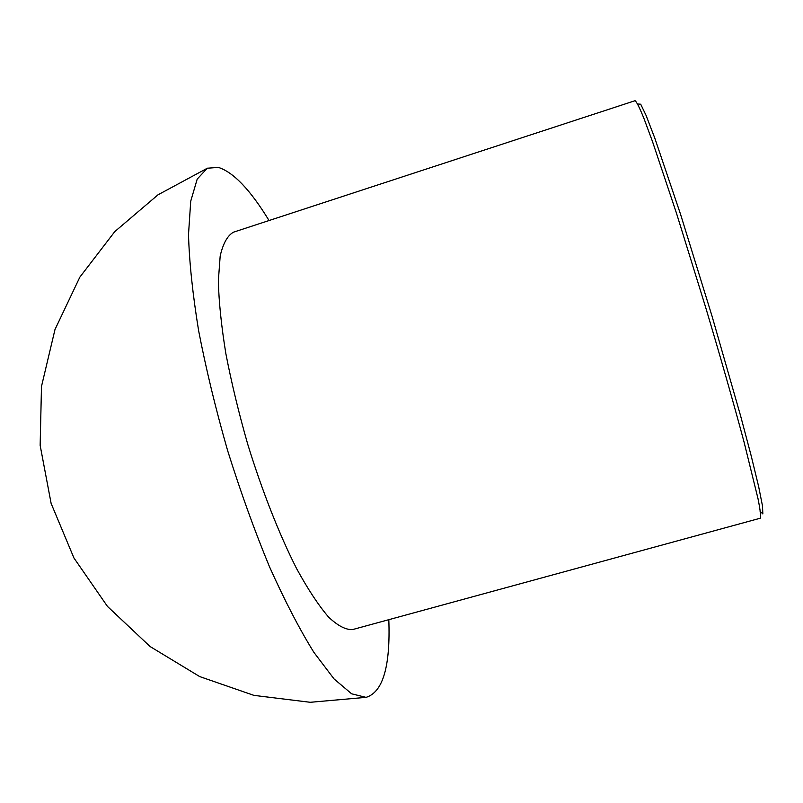 <?xml version="1.0" encoding="UTF-8"?>
<svg xmlns="http://www.w3.org/2000/svg" width="803" height="803" viewBox="0 0 803 803"><rect width="100%" height="100%" fill="white"/><g stroke="black" fill="none" stroke-linecap="round" stroke-linejoin="round"><path stroke-width="1.2" d="M638.616 104.039L640.704 104.219L646.094 115.441L654.766 138.036L680.512 214.18L712.08 316.282L740.667 416.095L751.307 456.275L758.654 486.618L762.489 505.93L762.85 513.94L760.029 511.2M635.063 100.706C636.538 101.63 639.469 107.482 643.865 118.252L652.407 141.298L676.447 213.106L705.576 307.097C720.341 356.552 733.801 403.789 744.03 441.951L758.022 498.723C760.28 510.126 761.053 516.63 760.331 518.206L352.748 629.532C345.983 630.064 337.912 625.898 328.547 617.045C318.56 605.402 307.88 589.211 296.528 568.464C279.303 534.467 262.179 491.075 247.796 444.45C238.832 413.184 231.525 382.971 225.894 353.822C221.377 326.108 218.868 301.828 218.336 280.99L220.193 255.906C223.134 243.369 227.57 235.45 233.512 232.167L635.063 100.706M269.045 220.534C250.385 189.92 233.492 172.213 218.386 167.405L207.264 168.228L197.197 179.119L190.723 201.212L188.504 234.516C189.287 262.049 192.66 294.109 198.622 330.695C206.08 369.209 215.736 409.149 227.6 450.503C240.468 491.566 254.39 530.221 269.366 566.476C284.533 600.313 299.368 628.93 313.873 652.337L334.058 678.936L351.634 693.812L366.027 697.365C382.921 692.266 390.509 666.37 388.813 619.685M207.415 168.168L157.99 194.818L114.779 231.615L79.848 277.145L54.985 329.531L41.485 386.464L40.15 445.364L51.131 503.451L73.936 557.985L107.472 606.416L150.081 646.525L199.686 676.578L253.899 695.368L310.229 702.294L366.168 697.335"/></g></svg>
